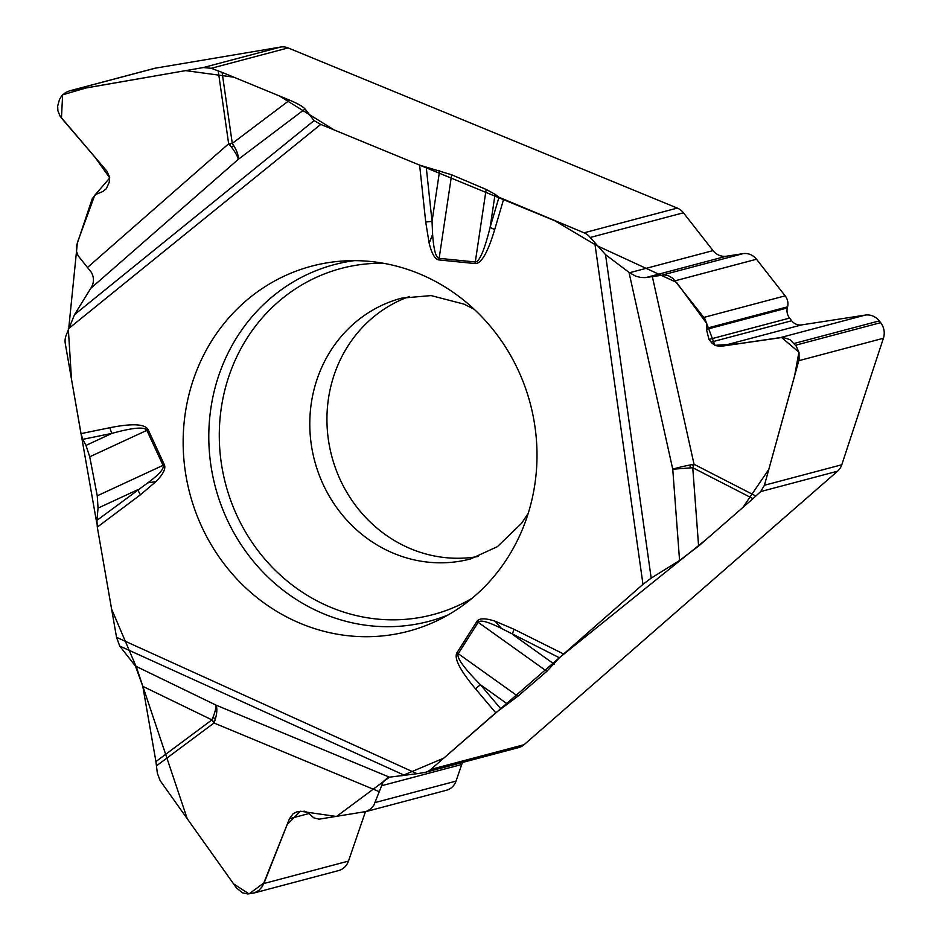 <?xml version="1.0" encoding="UTF-8"?>
<svg xmlns="http://www.w3.org/2000/svg" width="941" height="941" viewBox="0 0 941 941"><rect width="100%" height="100%" fill="white"/><g stroke="black" fill="none" stroke-linecap="round" stroke-linejoin="round"><path stroke-width="1.41" d="M409.582 296.45A134.869 125.741 -104.8 0 0 326.939 420.262A134.869 125.741 -104.8 0 0 411.252 548.991A134.869 125.741 -104.8 0 0 478.487 556.425M439 259.939C435.071 259.445 431.801 253.882 429.167 243.225L432.613 234.368C433.73 249.894 435.906 257.881 439.141 258.34A9.198 3.141 95.7 0 0 439 259.939L475.146 263.574C481.333 263.762 487.861 252.4 494.719 229.475A9.198 1.811 16.4 0 1 490.132 227.299L498.977 197.245L495.072 194.269L490.132 227.299C484.392 250.33 479.44 261.892 475.287 261.974A9.198 3.141 95.7 0 0 475.146 263.574M451.645 174.791L439.141 258.34L475.287 261.974L486.144 189.447L451.645 174.791L419.627 165.122L320.728 124.412L314.071 120.601L305.06 108.98L238.261 159.37A19.62 7.951 53 0 0 232.274 143.408A19.62 2.529 -8.1 0 0 228.651 143.773A19.62 4.811 -131.2 0 1 238.261 159.37L90.724 288.381C94.076 283.347 94.335 278.042 91.477 272.49L78.103 255.74L76.55 251.47L76.456 245.86L92.289 198.598L95.97 194.34L102.863 191.517L106.345 188.706L109.215 182.236L109.685 177.32L106.956 171.227L60.118 116.237L57.907 110.756L57.66 106.086L59.459 99.593L61.624 95.958L65.588 92.512L69.505 90.865L203.256 67.552L280.618 47.05L155.406 68.152A15.938 14.856 -104.8 0 0 154.159 68.422L69.54 90.854M90.383 288.934L74.504 314.659L65.882 336.008A15.327 14.291 75.2 0 0 65.317 343.853L80.985 433.625L82.796 439.341L85.972 445.411L111.991 433.366A9.198 3.317 -101.6 0 1 109.968 427.696L80.985 433.625M388.068 777.407L383.316 781.489L373.824 805.296L370.448 809.107L366.131 811.507L319.034 819.188L313.835 817.87L307.895 812.601L304.602 811.224L296.921 811.848L293.039 813.824L289.487 818.705L262.421 886.41L258.904 890.362L254.411 892.856L247.812 893.95L242.484 892.844L236.473 887.928L160.135 780.63L157.347 773.184L155.924 761.575L211.925 719.877L142.797 686.342L135.433 666.04L215.936 705.091A19.62 4.129 -64.1 0 1 211.925 719.877A19.62 5.176 -126.7 0 1 214.007 723.006A19.62 7.399 112.6 0 0 215.936 705.091L389.409 777.172L417.086 773.702L116.531 637.304L97.299 527.101L96.923 520.361L98.04 508.116L97.252 495.813L89.736 456.797L146.855 430.355A9.198 0.612 -24.8 0 1 148.149 429.696C145.02 423.921 132.293 423.25 109.968 427.696M97.252 495.813L163.052 465.348C164.393 468.547 159.3 474.382 147.772 482.874L155.935 481.604C163.216 474.182 166.028 468.547 164.346 464.701L148.149 429.696M417.086 773.702L424.144 772.561A15.327 14.291 75.2 0 0 425.438 772.29L518.656 747.577A15.327 14.291 75.2 0 0 524.066 744.696L837.549 471.206L760.681 491.578L752.988 498.648L692.752 467.724A19.62 6.928 117.2 0 0 694.058 464.301A19.62 2.105 -12.5 0 0 672.756 469.206L692.752 467.724A1.706 1.6 -104.8 0 0 692.917 465.325A1.706 1.6 -104.8 0 0 690.647 465.089A1.706 1.6 -104.8 0 0 690.529 467.501M401.866 775.831L443.729 758.175L559.354 657.747L546.862 671.333L517.856 696.234L458.243 653.689A9.198 2.517 -147.5 0 1 456.938 652.772C453.88 658.371 460.078 670.404 475.546 688.883L495.742 712.784L430.849 769.397A15.327 14.291 75.2 0 1 425.438 772.29M546.862 671.333L478.193 622.319C480.086 619.59 487.814 621.613 501.388 628.412L495.142 621.213C485.215 617.99 479.134 618.061 476.899 621.413L456.938 652.772M68.858 327.233L77.397 242.531L94.688 195.387L109.744 177.931L95.006 157.265L61.459 118.072L62.624 94.829L86.337 87.878L185.6 70.622L233.791 77.174L279.371 95.935L334.02 129.882L554.661 220.688L596.5 245.472L676.532 282.382L706.632 323.351L714.937 345.335L737.179 343.912L781.5 337.431L798.921 352.193L794.592 376.024L768.821 469.383L742.99 507.364L706.279 539.393L559.354 657.747L642.974 584.337L651.184 578.127L679.567 560.483L672.756 469.206L629.011 272.372L635.645 276.16L640.774 277.477L645.173 277.595L664.287 274.937L668.322 275.678L672.944 278.36L704.856 318.752L706.644 323.398L706.456 329.374L708.985 339.442L712.184 343.347L715.489 345.594L720.688 346.347L782.771 337.384L789.946 339.607L796.262 346.17L799.027 352.663L799.085 359.58L764.433 485.25L841.783 464.76L883.411 338.266A15.938 14.856 -104.8 0 0 880.635 322.669L879.259 320.905A15.938 14.856 -104.8 0 0 865.273 315.094L801.603 324.904A11.339 10.574 75.2 0 1 791.652 320.763L789.558 318.093A11.339 10.574 75.2 0 1 787.323 307.942L787.582 306.837A12.257 11.433 -104.8 0 0 785.159 295.85L756.493 259.234A15.327 14.291 -104.8 0 0 743.049 253.647L726.476 256.199A15.327 14.291 75.2 0 1 713.031 250.612L683.425 212.784L590.207 237.485L605.534 254.646L629.011 272.372M498.977 197.245L584.079 232.803A15.327 14.291 75.2 0 1 590.207 237.485M301.214 623.718A188.847 176.061 75.2 0 1 184.46 419.38A188.847 176.061 75.2 0 1 343.171 260.998A188.847 176.061 75.2 0 1 530.265 403.583A188.847 176.061 75.2 0 1 438.341 620.107A188.847 176.061 75.2 0 1 301.214 623.718M142.797 686.342L155.924 761.575M135.433 666.04L119.707 646.067L116.531 637.304M89.736 456.797L85.972 445.411M584.079 232.803L677.285 208.09L288.122 47.92L211.243 68.293L222.111 72.363L232.274 143.408A1.706 1.6 -104.8 0 0 230.227 144.385A1.706 1.6 -104.8 0 0 231.239 146.596A1.706 1.6 -104.8 0 0 233.262 145.573M232.274 143.408L289.628 100.158L222.111 72.363M289.628 100.158C297.768 103.569 302.908 106.521 305.06 108.98M486.144 189.447L495.072 194.269M280.618 47.05A15.327 14.291 75.2 0 1 288.122 47.92M211.243 68.293L203.256 67.552M164.346 464.701A9.198 0.612 -24.8 0 0 163.052 465.348L146.855 430.355C144.608 426.567 132.987 427.579 111.991 433.366L82.796 439.341M432.613 234.368L432.037 221.358L425.72 222.029L429.167 243.225M96.923 520.361L147.772 482.874M692.752 467.724L698.598 546.098L752.988 498.648M698.598 546.098L679.567 560.483M517.856 696.234L495.742 712.784M253.482 893.138L338.513 870.601A15.938 14.856 -104.8 0 0 348.476 861.097L365.437 811.718M365.237 811.777L446.434 790.252A15.327 14.291 -104.8 0 0 456.02 781.112L461.725 764.492A15.327 14.291 75.2 0 1 462.607 762.433M476.899 621.413A9.198 2.517 -147.5 0 0 478.193 622.319L458.243 653.689C456.373 657.536 463.784 667.898 480.463 684.766A9.198 1.506 139.8 0 0 475.546 688.883M98.04 508.116L137.927 489.649A9.198 3.117 53.2 0 0 140.48 494.743L155.935 481.604M559.354 657.747L501.388 628.412M677.285 208.09A15.327 14.291 75.2 0 1 683.425 212.784M841.783 464.76A15.327 14.291 75.2 0 1 837.549 471.206M760.681 491.578L764.433 485.25M554.202 664.134L512.586 634.434A9.198 2.576 -63.5 0 1 514.045 629.27L563.306 653.842M211.925 719.877A1.706 1.6 -104.8 0 0 213.807 721.312A1.706 1.6 -104.8 0 0 215.066 719.336A1.706 1.6 -104.8 0 0 213.16 717.948M68.317 328.774L71.481 379.223L96.911 523.949M97.264 526.889L111.603 609.109L136.657 667.839L187.247 818.741L233.544 883.822L249.024 893.891L264.221 882.693L287.17 824.575L300.367 811.236L336.478 816.482L389.433 777.172M528.23 513.339L521.573 523.302L497.354 546.686L470.7 558.895A134.869 125.741 75.2 0 1 394.114 553.531A134.869 125.741 75.2 0 1 309.848 419.686A134.869 125.741 75.2 0 1 401.607 298.156L431.084 295.58L464.031 304.143L474.135 309.236M419.627 165.122L425.72 222.029M68.27 328.903L320.728 124.412M97.299 527.101L140.48 494.743M495.142 621.213L514.045 629.27M642.974 584.337L594.865 243.448M503.517 199.645L494.719 229.475M155.406 68.152L70.822 90.571M439.623 170.721L432.037 221.358L426.261 167.322M87.584 267.385L228.651 143.773L218.218 70.857M74.504 314.659L314.071 120.601M448.151 614.92A184.518 172.038 75.2 0 1 324.151 614.003A184.518 172.038 75.2 0 1 209.49 420.109A184.518 172.038 75.2 0 1 354.263 260.657M472.064 598.3A179.072 166.957 75.2 0 1 331.244 607.521A179.072 166.957 75.2 0 1 221.382 407.335A179.072 166.957 75.2 0 1 383.269 263.245M430.849 769.397L524.066 744.696M348.476 861.097L263.892 883.517M309.083 813.506L289.487 818.705M456.02 781.112L375.247 802.52M461.725 764.492L381.517 785.747M507.611 704.139L480.463 684.766L500.8 708.844M379.494 791.769L214.007 723.006L156.535 765.798M404.924 775.502L119.707 646.067M713.031 250.612L629.505 272.749M883.411 338.266L798.827 360.685M880.635 322.669L795.568 345.218M879.259 320.905L794.18 343.453M865.273 315.094L780.689 337.513M801.603 324.904L720.688 346.347M791.652 320.763L711.078 342.112M789.558 318.093L708.985 339.442M787.323 307.942L706.456 329.374M787.582 306.837L706.656 328.28M785.159 295.85L703.927 317.388M756.493 259.234L675.262 280.771M743.049 253.647L662.276 275.054M726.476 256.199L646.279 277.454M652.325 276.525L694.058 464.301L755.882 496.036M605.534 254.646L651.184 578.127"/></g></svg>
